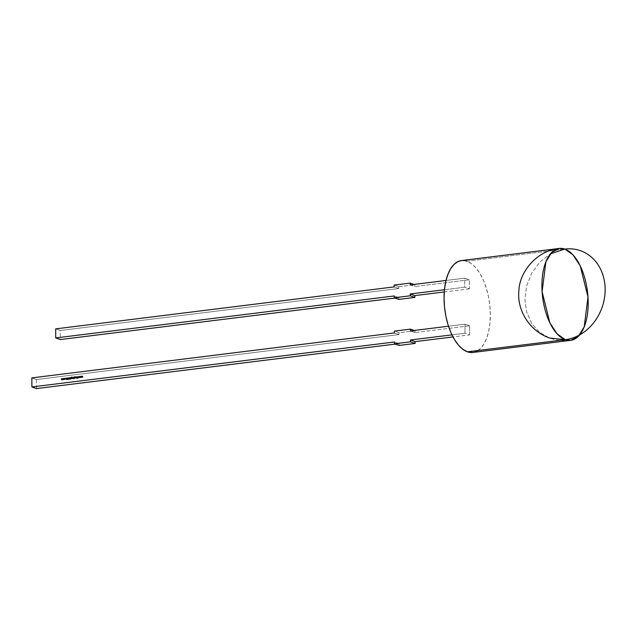 <?xml version="1.0" encoding="UTF-8"?>
<svg xmlns="http://www.w3.org/2000/svg" width="637" height="637" viewBox="0 0 637 637"><rect width="100%" height="100%" fill="white"/><g stroke="black" fill="none" stroke-linecap="round" stroke-linejoin="round"><path stroke-width="0.48" stroke-dasharray="3.19 2.39" d="M472.893 352.46A46.302 22.606 82.9 0 0 490.14 309.208A46.302 22.606 82.9 0 0 466.953 261.202L564.812 249.067L466.953 261.202L461.562 260.549M524.944 299.342L526.719 312.21L531.752 323.556L539.627 332.418L549.659 338.04L539.627 332.418L531.752 323.556L526.719 312.21L524.944 299.342L526.672 285.695L531.855 272.819L540.017 261.887L550.424 253.868L540.017 261.887L531.855 272.819L526.672 285.695L524.944 299.342M448.504 326.216L464.978 324.177L448.504 326.216L464.978 324.177L465.018 333.239L451.952 334.855L465.018 333.239L469.652 334.871L452.995 336.933M464.978 324.177L469.604 325.81L464.978 324.177L465.018 333.239L464.978 324.177L469.604 325.81L415.061 332.57L410.435 330.937L415.061 332.57L415.053 330.762L414.233 330.468L415.053 330.762L399.009 332.745L394.383 331.121M399.08 345.437L399.065 343.622L399.08 345.437L399.065 343.622L394.438 341.989L399.065 343.622L395.266 344.091L399.065 343.622L394.438 341.989M394.391 332.928L399.017 334.56L394.391 332.928L399.017 334.56L36.476 379.517L31.85 377.884L36.476 379.517L36.524 388.578M36.476 379.517L399.017 334.56L399.009 332.745L399.017 334.56L36.476 379.517L31.85 377.884M451.952 334.855L465.018 333.239L469.652 334.871L469.604 325.81L415.061 332.57L415.053 330.762L399.009 332.745L399.017 334.56M472.965 352.444L476.269 351.489L480.25 348.71L483.722 344.306L486.564 338.454L488.667 331.375L489.933 323.341L490.331 314.662L489.845 305.664L488.483 296.699L486.302 288.115L483.387 280.232L479.852 273.369L475.831 267.771L471.476 263.662L466.953 261.202A46.302 22.606 82.9 0 0 461.491 260.557M413.986 284.436L414.814 284.723L413.986 284.436L414.814 284.723L414.822 286.539L469.365 279.778L469.413 288.84L464.779 287.207L444.443 289.731L464.779 287.207L464.731 278.146L445.996 280.471L464.731 278.146L469.365 279.778L469.413 288.84L464.779 287.207L464.731 278.146L469.365 279.778L469.413 288.84L464.779 287.207L464.731 278.146L469.365 279.778L414.822 286.539L410.188 284.906M410.435 330.937L415.061 332.57L469.604 325.81L469.652 334.871L465.018 333.239M469.413 288.84L444.252 291.953M394.199 295.958L398.826 297.59L394.199 295.958L398.826 297.59L398.834 299.398L398.826 297.59L395.028 298.06L398.826 297.59L398.834 299.398M394.144 285.081L398.77 286.714L414.814 284.723L398.77 286.714L394.144 285.081L398.77 286.714L398.778 288.529L394.152 286.897L398.778 288.529L60.3 330.499L55.674 328.875L60.3 330.499L60.348 339.561M414.814 284.723L414.822 286.539L414.814 284.723L398.77 286.714L398.778 288.529L60.3 330.499L55.674 328.875M62.816 378.585L62.705 379.652M62.792 379.501L61.829 379.827L61.51 379.357L61.741 379.795M62.346 379.732L61.51 379.357M61.534 378.784L61.853 379.692L62.155 379.119L61.853 379.692L61.534 379.318M62.171 378.704L62.49 379.612L62.792 379.071L62.49 379.612L62.171 379.198M62.816 378.625L62.792 379.644M62.171 378.665L62.49 379.612M62.108 379.477L61.662 379.596M61.526 378.744L61.853 379.692L62.155 379.119M61.566 379.7L62.378 379.716M63.891 379.349L63.366 379.381L63.358 378.784L63.995 379.007L63.429 379.588L64.106 378.991L63.533 379.572M63.987 379.381L63.62 378.505L64.019 378.959M63.533 378.601L63.995 379.007L63.62 378.633L63.254 379.095L63.62 378.633M64.648 379.429L65.261 378.84L64.648 379.429L65.261 378.84L64.743 378.37L65.165 378.808M64.648 378.466L65.149 378.872L64.648 378.466L65.149 378.872L64.369 379.222M64.743 378.37L65.261 378.84L64.743 378.37M66.989 378.107L66.439 379.517M67.1 378.091L66.503 379.62L67.012 378.06M66.495 379.334L66.168 378.776L66.495 379.334L66.264 378.808L66.718 378.752M67.928 378.227L67.291 378.386L67.944 379.134L67.291 379.31L67.856 379.103M67.291 378.386L67.633 378.139L67.944 379.134L67.291 379.31M68.31 378.099L69.035 378.123L68.86 379.286M68.939 378.251L68.27 378.259L68.151 379.373M68.637 377.868L68.955 379.318M68.549 377.98L68.247 379.357M69.664 378.704L69.385 379.254M69.664 378.665L69.481 379.246M70.691 377.606L70.588 379.103M70.675 378.513L69.966 378.282L70.675 378.513L70.229 378.744M69.99 377.733L70.006 378.426L70.659 378.322L70.006 378.426M70.691 377.645L70.683 379.095M69.99 377.693L70.094 378.466L70.659 378.322M71.933 377.988L71.169 378.466L71.885 378.418L71.543 377.542L72.021 378.02L71.543 377.542L72.021 378.02L70.962 378.633M71.909 377.375L71.169 377.789L71.742 377.287M71.073 378.091L71.535 378.489L71.272 377.813L71.909 378.028L71.272 378.41L71.535 377.677L71.909 378.028M71.44 377.637L71.169 378.123M72.276 377.407L72.164 378.482M72.276 377.454L72.26 378.513M72.817 377.343L72.706 378.418M72.817 377.383L72.801 378.45M74.003 377.239L73.892 378.697M73.98 378.107L73.112 377.876L73.98 378.107L73.51 378.33M74.003 377.192L73.988 378.681M73.98 377.773L73.335 378.147L73.335 377.55L73.98 377.773L73.51 377.367M73.136 377.829L73.605 377.399L73.605 378.235L73.223 377.86M75.238 377.574L74.473 378.052L75.19 378.012L74.847 377.136L75.333 377.606L74.847 377.136L75.333 377.606L74.274 378.219M75.222 376.969L74.473 377.383L75.047 376.873M74.386 377.685L74.84 378.083L74.577 377.407L75.214 377.614L74.84 378.083L74.473 377.717L74.84 377.263L75.214 377.614M74.752 377.231L74.473 377.717M76.289 376.913L76.177 377.988M76.273 377.829L75.564 377.59L76.273 377.829L75.819 378.044M75.58 377.04L75.596 377.733M76.289 376.953L76.273 378.02M76.249 377.63L75.58 377.494M75.58 377L75.692 377.765M76.663 376.865L76.559 377.94M76.671 376.905L76.647 377.924M77.674 376.738L77.563 378.203M77.65 377.685L76.862 378.29M77.674 376.786L77.658 378.235M79.418 376.523L79.689 377.55M79.498 376.857L79.107 377.622M78.877 376.929L78.383 377.709M79.466 376.634L79.768 377.542M80.947 376.451L81.17 377.367M80.979 376.666L80.612 377.367M80.358 376.746L79.864 377.526M80.318 376.523L80.668 377.176M81.297 377.351L80.995 376.371L81.249 377.359M82.428 376.268L82.651 377.184M82.46 376.483L82.093 377.184M81.839 376.563L81.345 377.343M81.799 376.34L82.149 376.993M82.452 376.188L82.73 377.176M478.029 350.501A46.302 22.606 82.9 0 0 489.622 303.722A46.302 22.606 82.9 0 0 466.953 261.202L564.812 249.067M415.061 332.57L415.053 330.762L414.233 330.468M399.065 343.622L395.266 344.091M415.053 330.762L399.009 332.745M469.604 325.81L469.652 334.871M444.443 289.731L464.779 287.207M398.826 297.59L395.028 298.06M394.152 286.897L398.778 288.529L60.3 330.499M398.77 286.714L398.778 288.529M445.996 280.471L464.731 278.146M469.365 279.778L414.822 286.539M62.904 378.617L62.816 379.644M61.622 378.776L61.63 379.349M62.267 378.697L62.267 379.23M64.743 378.497L64.313 378.697M66.009 378.227L66.2 378.673M68.971 378.394L69.067 379.302M68.358 378.521L68.27 379.357M69.497 378.816L69.505 379.238M69.584 377.789L69.592 378.712M70.787 377.637L70.699 379.095M70.078 377.725L69.99 378.187M71.073 377.701L71.44 377.231M72.363 377.438L72.371 378.497M72.913 377.375L72.913 378.434M74.091 377.223L74.011 378.681M74.378 377.295L74.752 376.825M76.384 376.945L76.384 378.004M75.676 377.032L75.676 377.526M76.759 376.897L76.671 377.924M77.762 376.77L77.77 378.219M77.053 376.857L77.65 377.486M79.426 376.531L79.816 377.534M79.187 377.359L78.797 376.602M82.476 376.188L82.778 377.168M570.744 340.325C563.53 341.193 556.499 340.429 549.659 338.04"/><path stroke-width="0.96" d="M461.562 260.549L458.114 261.528L454.141 264.307L450.662 268.703L447.819 274.555L445.717 281.634L444.451 289.668L444.053 298.355L444.538 307.345L445.9 316.31L448.082 324.902L450.996 332.777L454.531 339.648L458.552 345.246L462.908 349.355L467.431 351.815A46.302 22.606 82.9 0 0 472.893 352.46L570.744 340.325A46.302 22.606 -97.1 0 1 565.282 339.68L467.431 351.815L472.965 352.444M564.812 249.067A46.302 22.606 82.9 0 0 541.904 286.22A46.302 22.606 82.9 0 0 565.282 339.68A46.302 22.606 -97.1 0 0 588.19 302.527A46.302 22.606 -97.1 0 0 564.812 249.067A46.302 22.606 82.9 0 0 559.35 248.422A46.302 22.606 82.9 0 0 542.095 291.666A46.302 22.606 82.9 0 0 565.282 339.68L549.659 338.04L565.282 339.68A46.302 39.271 -70.6 0 0 605.15 289.397A46.302 39.271 -70.6 0 0 564.812 249.067A46.302 22.606 -97.1 0 1 587.999 297.073A46.302 22.606 -97.1 0 1 570.744 340.325L578.332 336.344L584.193 326.892L587.999 297.073L580.227 265.892L573.037 254.911L564.812 249.067L550.424 253.868L564.812 249.067L559.35 248.422L551.753 252.403L545.893 261.847L542.095 291.666L549.866 322.848L557.057 333.836L565.282 339.68L570.744 340.325M451.952 334.855L410.483 339.999L410.491 341.814L415.117 343.447L415.109 341.631L410.483 339.999L410.491 341.814L415.117 343.447L415.109 341.631L452.995 336.933L415.109 341.631L410.483 339.999L451.952 334.855L410.483 339.999L410.491 341.814L394.446 343.805L394.438 341.989L31.898 386.946L31.85 377.884L394.391 332.928L394.383 331.121L410.427 329.13L410.435 330.937L448.504 326.216M80.899 376.34L80.581 377.144L80.254 376.419L79.864 377.526L80.262 376.714L80.588 377.438L80.891 376.634L81.297 377.351L80.899 376.34L80.581 377.144L80.278 376.419L79.864 377.526L80.891 376.634L81.297 377.351L80.883 376.34L80.581 377.144L80.254 376.419L79.864 377.526L80.318 376.523L79.975 377.51L80.891 376.634L81.297 377.351L80.883 376.34M76.663 376.865L76.559 377.94L76.663 376.865M76.273 377.972L76.289 376.913L75.843 377.916L75.469 377.008L75.532 377.916L76.297 377.972L76.289 376.913L75.843 377.916L75.469 377.008L75.819 378.044L76.297 377.972L76.289 376.913L75.843 377.916L75.469 377.008L75.819 378.044L76.177 377.797M73.988 378.681L74.003 377.192L73.016 377.845L74.011 378.681L74.003 377.239M72.26 378.474L72.156 377.423M71.448 378.593L71.933 377.988L71.081 378.617L70.994 377.462L70.962 378.633L70.962 377.789L70.962 378.633L71.933 377.988L71.073 377.757L71.909 377.375L71.432 377.104L70.962 377.789L71.336 378.593M69.497 378.816L69.497 377.749L69.497 378.816M67.928 378.227L67.283 378.099L67.737 379.126L67.196 379.278L67.761 379.365L67.291 378.386L68.024 378.259L67.172 378.394L67.538 379.485L67.291 378.386L67.928 378.227L67.172 378.394L67.538 379.485L67.291 378.386L67.928 378.227L67.172 378.394L67.872 378.052M63.429 379.588L63.278 378.704L63.533 379.572L64.019 378.959L63.525 378.474L63.079 379.278L63.891 379.349L63.525 378.474L63.174 379.437L63.891 379.349L63.159 379.063L63.533 378.601L63.995 379.007L63.628 379.477L63.159 379.063L63.533 378.601L63.533 379.437L63.159 379.063L63.796 378.689L63.628 379.477L63.254 379.095M62.816 378.585L62.402 379.58L62.06 378.673L61.757 379.66L61.415 378.752L61.478 379.668L62.816 379.644L62.816 378.585L62.402 379.58L62.06 378.673L61.757 379.66L61.415 378.752L61.741 379.795L62.816 379.644L62.816 378.585L62.402 379.58L62.06 378.673L61.757 379.66L61.415 378.752L61.741 379.795L62.816 379.644L62.816 378.585M64.648 379.429L65.014 378.442L64.21 378.633L64.934 378.545L64.934 379.15L64.218 379.238L64.648 379.429L65.165 378.808L64.648 378.338L64.21 378.633L65.054 378.84L64.218 379.238L65.165 378.808L64.648 378.338L64.21 378.633L65.054 378.84L64.369 379.222M66.407 379.588L67.012 378.06L66.694 378.569L65.794 378.211L66.407 379.588L67.012 378.06L66.694 378.569L65.794 378.211L66.391 379.588L67.012 378.06L66.694 378.569L65.794 378.211L66.407 379.588M68.955 379.27L68.541 377.837L68.151 379.373L68.549 377.98L68.971 379.27L68.541 377.837L68.151 379.373L68.549 377.98L68.971 379.27L68.541 377.837L68.151 379.373L68.549 377.98L68.971 379.27L68.549 377.98M70.691 377.606L70.245 378.609L69.871 377.709L70.588 379.103L70.691 377.606L70.245 378.609L69.871 377.709L70.699 379.095L70.691 377.606L70.245 378.609L69.99 377.693L69.871 378.251L70.699 379.095L70.691 377.606M72.801 378.402L72.817 377.343L72.443 378.314M74.76 378.179L75.238 377.574L74.386 378.203L74.298 377.048L74.274 378.219L74.266 377.383L74.274 378.219L75.238 377.574L74.378 377.351L75.222 376.969L74.736 376.69L74.266 377.383L74.64 378.187M77.658 378.195L77.674 376.738L77.563 377.454L76.806 376.849L77.491 377.558L76.862 378.29L77.563 377.653L77.674 378.187L77.674 376.738L77.563 377.454L76.806 376.849L77.491 377.558L76.862 378.29L77.563 377.653L77.674 378.187L77.674 376.738L77.563 377.454L76.806 376.849L77.491 377.558L76.862 378.29L77.563 377.653L77.674 378.187L77.563 377.653M79.418 376.523L79.099 377.327L78.773 376.602L78.383 377.709L78.781 376.897L79.107 377.622L79.41 376.817L79.816 377.534L79.402 376.523L79.099 377.327L78.797 376.602L78.383 377.709L78.781 376.897L79.107 377.622L79.41 376.817L79.816 377.534L79.402 376.523L79.099 377.327L78.773 376.602L78.383 377.709L78.837 376.706L78.494 377.693L79.41 376.817L79.816 377.534L79.418 376.523M82.38 376.156L82.062 376.961L81.735 376.236L81.345 377.343L81.743 376.531L82.069 377.255L82.372 376.451L82.778 377.168L82.38 376.156L82.062 376.961L81.735 376.236L81.345 377.343L82.372 376.451L82.778 377.168L82.364 376.156L82.062 376.961L81.735 376.236L81.345 377.343L81.799 376.34L81.456 377.327L82.372 376.451L82.778 377.168L82.364 376.156M410.427 329.13L410.435 330.937L410.427 329.13L414.233 330.468L410.427 329.13L394.383 331.121L410.427 329.13L414.233 330.468M410.491 341.814L415.117 343.447L399.08 345.437L394.446 343.805L394.438 341.989L31.898 386.946L31.85 377.884L394.391 332.928L394.383 331.121L394.391 332.928L31.85 377.884L31.898 386.946L36.524 388.578L31.898 386.946L394.438 341.989L394.446 343.805L410.491 341.814L394.446 343.805L399.08 345.437L394.446 343.805M395.266 344.091L36.524 388.578L395.266 344.091L36.524 388.578L31.898 386.946M415.117 343.447L399.08 345.437L415.117 343.447L415.109 341.631L410.483 339.999M549.659 338.04C528.352 330.627 517.133 308.937 518.829 291.603C519.051 272.158 536.84 250.429 559.35 248.422L461.491 260.557A46.302 22.606 82.9 0 0 444.244 303.801A46.302 22.606 82.9 0 0 467.431 351.815A46.302 22.606 82.9 0 0 478.029 350.501M565.282 339.68L467.431 351.815L565.282 339.68M444.252 291.953L414.87 295.6L444.252 291.953L414.87 295.6L410.236 293.968L444.443 289.731M414.87 295.6L414.878 297.415L414.87 295.6L410.236 293.968L410.252 295.783L410.236 293.968L414.87 295.6L414.878 297.415L410.252 295.783L410.236 293.968M414.878 297.415L398.834 299.398L394.207 297.774L410.252 295.783L414.878 297.415L398.834 299.398L414.878 297.415L410.252 295.783L394.207 297.774L394.199 295.958L55.722 337.936L55.674 328.875L394.152 286.897L394.144 285.081L410.18 283.099L413.986 284.436M394.207 297.774L398.834 299.398L394.207 297.774L394.199 295.958L55.722 337.936L55.674 328.875L394.152 286.897L394.144 285.081L410.18 283.099L410.188 284.906L445.996 280.471L410.188 284.906L410.18 283.099L394.144 285.081L394.152 286.897L55.674 328.875L55.722 337.936L394.199 295.958L394.207 297.774L410.252 295.783M395.028 298.06L60.348 339.561L395.028 298.06L60.348 339.561L55.722 337.936M61.51 379.357L61.415 378.752M62.108 379.477L61.534 379.318M61.63 379.349L62.06 378.673M62.745 379.413L62.171 379.198M62.267 379.23L62.49 379.612L62.697 378.593M62.697 379.039L62.816 378.625M61.662 379.596L62.171 378.704M63.047 379.079L63.525 378.474L64.106 378.991L63.963 378.617M64.019 378.959L63.628 379.477L63.159 379.063M63.533 378.601L63.533 379.437L63.995 379.007M64.743 379.469L64.305 379.27M65.03 379.19L64.743 378.497L65.03 379.19L64.313 379.158M64.321 378.673L65.165 378.808M65.101 378.474L64.21 378.633M66.439 379.517L65.794 378.211M66.113 378.641L66.885 378.075M66.694 378.569L66.989 378.107M66.718 378.752L66.399 379.302L66.168 378.776L66.718 378.752L66.495 379.334L66.168 378.776L66.63 378.72L66.399 379.302L66.168 378.776L66.718 378.752L66.495 379.334L66.718 378.752M67.498 379.326L67.482 378.824M67.641 379.365L67.172 378.394M68.247 379.357L68.151 378.497L68.541 377.837L68.947 378.091M68.151 378.497L69.035 378.123M68.31 378.099L68.239 378.529M69.481 379.246L69.385 378.824M69.314 378.832L69.377 377.765M69.218 378.72L69.497 377.797M70.683 379.095L70.588 378.482M69.966 378.282L69.871 377.709M70.341 378.641L70.58 377.622M70.564 378.29L70.691 377.645M71.057 378.617L70.994 377.462L71.909 377.375M71.877 377.653L71.073 377.757L71.814 377.996L71.44 378.458L71.073 378.091L71.798 377.749L71.798 378.338L71.073 378.091L71.798 377.391M71.073 377.757L71.933 377.988L71.073 377.757L71.44 377.231M71.543 377.542L71.933 377.988M71.814 377.176L70.994 377.462M70.962 377.789L71.527 377.136M71.44 377.637L71.909 378.028L71.177 378.37L71.44 377.637L71.798 378.338M71.909 378.028L71.535 378.489L71.169 378.123M71.535 378.489L71.814 377.996L71.44 378.458L71.073 378.091M72.706 378.259L72.706 377.359M72.475 378.466L72.817 377.383M72.594 378.362L72.706 377.709M73.605 378.37L73.255 377.47L73.255 378.251L73.016 377.845L73.892 378.075L74.011 378.681L74.003 377.192L73.016 377.845L73.892 378.075M73.812 377.295L73.016 377.845L73.51 378.33M73.868 377.486L73.876 378.083L73.223 377.86M73.51 377.367L73.892 377.741L73.247 378.115L73.51 377.367L73.781 378.052L73.136 377.829L73.51 377.367L73.892 377.741L73.51 378.203L73.136 377.829L73.51 377.367L73.876 378.083M73.605 377.399L73.98 377.773L73.51 378.203L73.98 377.773L73.605 377.399L73.98 377.773M74.362 378.211L74.298 377.048L75.222 376.969M75.19 377.247L74.378 377.351L75.126 377.582L74.744 378.052L74.386 377.685L75.102 377.343L75.11 377.932L74.378 377.351L75.102 376.985M74.378 377.351L75.238 377.574L74.378 377.351L74.752 376.825M74.847 377.136L75.238 377.574M75.118 376.77L74.298 377.048M74.266 377.383L74.832 376.73M74.752 377.231L75.214 377.614L74.489 377.964L74.752 377.231L75.11 377.932M75.214 377.614L74.84 378.083L74.473 377.717M74.84 378.083L75.126 377.582L74.744 378.052L74.386 377.685M75.628 377.948L75.556 377.048L75.819 378.044M75.564 377.59L75.469 377.008M75.93 377.948L76.177 376.921M76.647 377.924L76.551 376.881M76.997 378.274L77.587 377.59L76.997 378.274L77.587 377.59L76.806 376.849M77.563 377.454L77.555 376.754M77.491 377.558L76.997 376.865M79.768 377.542L79.41 376.817M79.131 377.55L78.781 376.897M79.466 376.634L79.099 377.327M81.249 377.359L80.891 376.634M80.612 377.367L80.262 376.714M80.947 376.451L80.581 377.144M82.73 377.176L82.372 376.451M82.093 377.184L81.743 376.531M82.428 376.268L82.062 376.961M64.648 378.466L65.149 378.872M452.995 336.933L415.109 341.631M466.953 261.202A46.302 22.606 82.9 0 0 444.053 298.355A46.302 22.606 82.9 0 0 467.431 351.815M445.996 280.471L410.188 284.906L410.18 283.099M61.853 379.692L62.06 379.087M62.155 379.119L62.147 378.704M62.792 379.071L62.792 378.625M63.143 379.111L63.62 378.505M64.305 378.665L64.743 378.37M66.781 378.601L66.973 378.107M66.63 378.72L66.399 379.302M67.267 378.426L67.633 377.988M69.473 378.728L69.473 377.797M73.112 377.876L73.597 377.271M73.136 377.829L73.605 378.235M77.587 377.59L76.902 376.881M78.494 377.693L78.837 376.706M79.975 377.51L80.318 376.523M81.456 377.327L81.799 376.34"/></g></svg>
